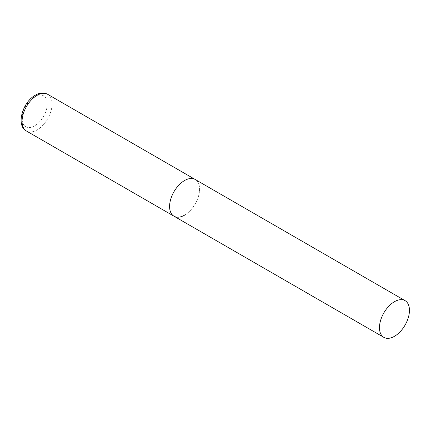 <?xml version="1.0" encoding="UTF-8"?>
<svg xmlns="http://www.w3.org/2000/svg" width="431" height="431" viewBox="0 0 431 431"><rect width="100%" height="100%" fill="white"/><g stroke="black" fill="none" stroke-linecap="round" stroke-linejoin="round"><path stroke-width="0.32" stroke-dasharray="2.15 1.62" d="M173.979 216.19A21.2 12.24 120 0 0 190.319 210.511A21.2 12.24 120 0 0 199.569 189.177A21.2 12.24 120 0 0 195.178 179.468A21.2 12.24 -60 0 1 198.427 196.461A21.2 12.24 -60 0 1 184.581 215.144M47.663 94.303A21.2 12.24 -60 0 1 50.912 111.295A21.2 12.24 -60 0 1 37.066 129.973A21.2 12.24 -60 0 1 26.463 131.024M34.663 125.82A17.811 10.279 -60 0 1 22.073 118.552A17.811 10.279 -60 0 1 34.663 96.738A17.811 10.279 -60 0 1 47.259 104.011A17.811 10.279 -60 0 1 34.663 125.82"/><path stroke-width="0.65" d="M184.581 215.144A21.2 12.24 -60 0 1 173.979 216.19A21.2 12.24 -60 0 1 170.73 199.203A21.2 12.24 -60 0 1 184.581 180.519A21.2 12.24 -60 0 1 195.178 179.468A21.2 12.24 120 0 0 178.843 185.152A21.2 12.24 120 0 0 169.588 206.487A21.2 12.24 120 0 0 173.979 216.19L26.463 131.024A21.2 12.24 -60 0 1 23.215 114.037A21.2 12.24 -60 0 1 37.066 95.353A21.2 12.24 -60 0 1 47.663 94.303C42.437 91.674 37.61 93.791 35.369 95.186C22.617 102.007 15.635 125.502 26.463 131.024M409.45 310.347A21.2 12.24 120 0 0 405.059 300.644A21.2 12.24 120 0 0 388.724 306.322A21.2 12.24 120 0 0 379.469 327.657A21.2 12.24 120 0 0 383.859 337.365A21.2 12.24 120 0 0 400.194 331.687A21.2 12.24 120 0 0 409.45 310.347M405.059 300.644L47.663 94.303M173.979 216.19L383.859 337.365"/></g></svg>
